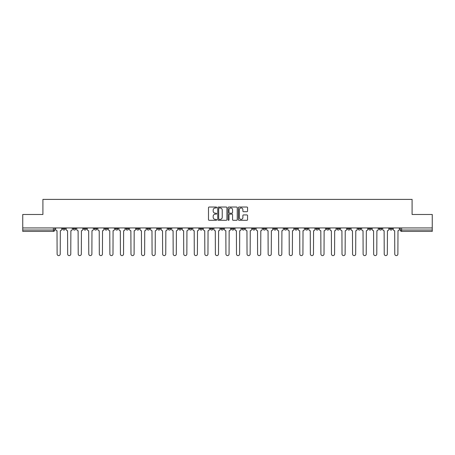 <?xml version="1.0" encoding="UTF-8"?>
<svg xmlns="http://www.w3.org/2000/svg" width="455" height="455" viewBox="0 0 455 455"><rect width="100%" height="100%" fill="white"/><g stroke="black" fill="none" stroke-linecap="round" stroke-linejoin="round"><path stroke-width="0.68" d="M216.677 207.491A0.466 0.466 0 0 0 216.21 207.031L209.158 207.031A0.665 0.665 0 0 0 208.492 207.69L208.492 219.646A0.665 0.665 0 0 0 209.158 220.305L216.21 220.305A0.466 0.466 0 0 0 216.677 219.845A0.466 0.466 0 0 0 216.21 219.378L215.3 219.378A2.127 2.127 0 0 1 213.173 217.251L213.173 216.256A2.127 2.127 0 0 1 215.3 214.134L216.21 214.134A0.466 0.466 0 0 0 216.677 213.668A0.466 0.466 0 0 0 216.21 213.202L215.3 213.202A2.127 2.127 0 0 1 213.173 211.08L213.173 210.085A2.127 2.127 0 0 1 215.3 207.958L216.21 207.958A0.466 0.466 0 0 0 216.677 207.491M358.045 227.938L358.045 228.683L360.752 228.683A1.354 1.354 0 0 1 359.399 230.037A1.354 1.354 0 0 1 358.045 228.683L358.045 227.938M347.495 228.683L347.495 227.938L347.495 228.683A1.354 1.354 0 0 0 348.849 230.037A1.354 1.354 0 0 1 347.495 228.683L350.202 228.683A1.354 1.354 0 0 1 348.849 230.037M326.394 227.938L326.394 228.683L329.096 228.683A1.354 1.354 0 0 1 327.742 230.037A1.354 1.354 0 0 1 326.394 228.683L326.394 227.938M315.838 228.683L315.838 227.938L315.838 228.683A1.354 1.354 0 0 0 317.192 230.037A1.354 1.354 0 0 1 315.838 228.683L318.546 228.683A1.354 1.354 0 0 1 317.192 230.037M305.288 228.683L305.288 227.938L305.288 228.683A1.354 1.354 0 0 0 306.642 230.037A1.354 1.354 0 0 1 305.288 228.683L307.995 228.683A1.354 1.354 0 0 1 306.642 230.037A1.354 1.354 0 0 0 307.995 228.683A1.354 1.354 0 0 1 306.642 230.037M273.631 228.683L273.631 227.938L273.631 228.683A1.354 1.354 0 0 0 274.985 230.037A1.354 1.354 0 0 1 273.631 228.683L276.339 228.683A1.354 1.354 0 0 1 274.985 230.037M263.081 227.938L263.081 228.683L265.783 228.683A1.354 1.354 0 0 1 264.435 230.037A1.354 1.354 0 0 1 263.081 228.683L263.081 227.938M252.525 227.938L252.525 228.683L255.232 228.683A1.354 1.354 0 0 1 253.879 230.037A1.354 1.354 0 0 1 252.525 228.683L252.525 227.938M241.975 227.938L241.975 228.683L244.682 228.683A1.354 1.354 0 0 1 243.328 230.037A1.354 1.354 0 0 1 241.975 228.683L241.975 227.938M231.424 228.683L231.424 227.938L231.424 228.683A1.354 1.354 0 0 0 232.778 230.037A1.354 1.354 0 0 1 231.424 228.683L234.132 228.683A1.354 1.354 0 0 1 232.778 230.037M210.318 227.938L210.318 228.683L213.025 228.683A1.354 1.354 0 0 1 211.672 230.037A1.354 1.354 0 0 1 210.318 228.683L210.318 227.938M199.768 228.683L199.768 227.938L199.768 228.683A1.354 1.354 0 0 0 201.121 230.037A1.354 1.354 0 0 1 199.768 228.683L202.475 228.683A1.354 1.354 0 0 1 201.121 230.037A1.354 1.354 0 0 0 202.475 228.683A1.354 1.354 0 0 1 201.121 230.037M136.454 227.938L136.454 228.683L139.162 228.683A1.354 1.354 0 0 1 137.808 230.037A1.354 1.354 0 0 1 136.454 228.683L136.454 227.938M125.904 227.938L125.904 228.683L128.606 228.683A1.354 1.354 0 0 1 127.258 230.037A1.354 1.354 0 0 1 125.904 228.683L125.904 227.938M115.348 227.938L115.348 228.683L118.055 228.683A1.354 1.354 0 0 1 116.702 230.037A1.354 1.354 0 0 1 115.348 228.683L115.348 227.938M94.248 227.938L94.248 228.683L96.955 228.683A1.354 1.354 0 0 1 95.601 230.037A1.354 1.354 0 0 1 94.248 228.683L94.248 227.938M83.697 227.938L83.697 228.683L86.399 228.683A1.354 1.354 0 0 1 85.045 230.037A1.354 1.354 0 0 1 83.697 228.683L83.697 227.938M246.906 211.712A0.665 0.665 0 0 0 247.565 211.046L247.565 207.69A0.665 0.665 0 0 0 246.906 207.031L239.068 207.031A0.665 0.665 0 0 0 238.403 207.69L238.403 219.646A0.665 0.665 0 0 0 239.068 220.305L246.906 220.305A0.665 0.665 0 0 0 247.565 219.646L247.565 215.59A0.665 0.665 0 0 0 246.906 214.931L243.55 214.931A0.665 0.665 0 0 0 242.885 215.59L242.885 217.604A1.774 1.774 0 0 1 241.11 219.378A1.774 1.774 0 0 1 239.336 217.604L239.336 209.732A1.774 1.774 0 0 1 241.11 207.958A1.774 1.774 0 0 1 242.885 209.732L242.885 211.046A0.665 0.665 0 0 0 243.55 211.712L246.906 211.712M22.75 227.938L22.75 214.481L42.906 214.481L42.906 199.392L412.093 199.392L412.093 214.481L432.25 214.481L432.25 227.938L22.75 227.938L22.75 230.037L54.742 230.037L54.742 227.938L54.742 230.037A1.354 1.354 0 0 1 53.394 231.39L22.75 231.39L22.75 230.037M226.92 207.69A0.665 0.665 0 0 0 226.254 207.031L218.423 207.031A0.665 0.665 0 0 0 217.757 207.69L217.757 219.646A0.665 0.665 0 0 0 218.423 220.305L226.254 220.305A0.665 0.665 0 0 0 226.92 219.646L226.92 207.69M228.746 207.031L236.577 207.031A0.665 0.665 0 0 1 237.243 207.69L237.243 219.646A0.665 0.665 0 0 1 236.577 220.305L233.227 220.305A0.665 0.665 0 0 1 232.562 219.646L232.562 214.794A0.665 0.665 0 0 0 231.896 214.134L229.673 214.134A0.665 0.665 0 0 0 229.013 214.794L229.013 219.845A0.466 0.466 0 0 1 228.546 220.305A0.466 0.466 0 0 1 228.08 219.845L228.08 207.69A0.665 0.665 0 0 1 228.746 207.031M400.258 227.938L400.258 230.037L432.25 230.037L432.25 231.39L401.606 231.39A1.354 1.354 0 0 1 400.258 230.037M432.25 227.938L432.25 230.037M392.409 227.938L392.409 228.683A1.354 1.354 0 0 1 391.055 230.037A1.354 1.354 0 0 1 389.702 228.683L392.409 228.683M389.702 227.938L389.702 228.683M381.859 227.938L381.859 228.683A1.354 1.354 0 0 1 380.505 230.037A1.354 1.354 0 0 1 379.151 228.683A1.354 1.354 0 0 0 380.505 230.037M379.151 227.938L379.151 228.683L381.859 228.683M371.303 227.938L371.303 228.683A1.354 1.354 0 0 1 369.955 230.037A1.354 1.354 0 0 1 368.601 228.683L371.303 228.683M368.601 227.938L368.601 228.683M360.752 227.938L360.752 228.683L360.752 227.938M350.202 227.938L350.202 228.683M339.652 227.938L339.652 228.683A1.354 1.354 0 0 1 338.298 230.037A1.354 1.354 0 0 1 336.945 228.683L339.652 228.683A1.354 1.354 0 0 1 338.298 230.037A1.354 1.354 0 0 0 339.652 228.683L339.652 227.938M336.945 227.938L336.945 228.683M329.096 227.938L329.096 228.683A1.354 1.354 0 0 1 327.742 230.037A1.354 1.354 0 0 0 329.096 228.683L329.096 227.938M318.546 227.938L318.546 228.683L318.546 227.938M307.995 227.938L307.995 228.683M297.439 227.938L297.439 228.683A1.354 1.354 0 0 1 296.086 230.037A1.354 1.354 0 0 1 294.738 228.683L297.439 228.683A1.354 1.354 0 0 1 296.086 230.037A1.354 1.354 0 0 0 297.439 228.683M294.738 227.938L294.738 228.683M286.889 227.938L286.889 228.683A1.354 1.354 0 0 1 285.535 230.037A1.354 1.354 0 0 1 284.182 228.683A1.354 1.354 0 0 0 285.535 230.037A1.354 1.354 0 0 0 286.889 228.683A1.354 1.354 0 0 1 285.535 230.037M284.182 227.938L284.182 228.683L286.889 228.683M276.339 227.938L276.339 228.683L276.339 227.938M265.783 227.938L265.783 228.683L265.783 227.938M255.232 227.938L255.232 228.683A1.354 1.354 0 0 1 253.879 230.037A1.354 1.354 0 0 0 255.232 228.683L255.232 227.938M244.682 227.938L244.682 228.683A1.354 1.354 0 0 1 243.328 230.037A1.354 1.354 0 0 0 244.682 228.683M234.132 227.938L234.132 228.683L234.132 227.938M223.576 227.938L223.576 228.683A1.354 1.354 0 0 1 222.222 230.037A1.354 1.354 0 0 1 220.868 228.683A1.354 1.354 0 0 0 222.222 230.037M220.868 227.938L220.868 228.683L223.576 228.683M213.025 227.938L213.025 228.683A1.354 1.354 0 0 1 211.672 230.037A1.354 1.354 0 0 0 213.025 228.683L213.025 227.938M202.475 227.938L202.475 228.683M191.919 227.938L191.919 228.683A1.354 1.354 0 0 1 190.565 230.037A1.354 1.354 0 0 1 189.217 228.683L191.919 228.683M189.217 227.938L189.217 228.683M181.369 227.938L181.369 228.683A1.354 1.354 0 0 1 180.015 230.037A1.354 1.354 0 0 1 178.661 228.683L181.369 228.683M178.661 227.938L178.661 228.683M170.818 227.938L170.818 228.683A1.354 1.354 0 0 1 169.465 230.037A1.354 1.354 0 0 1 168.111 228.683L170.818 228.683M168.111 227.938L168.111 228.683M160.262 227.938L160.262 228.683A1.354 1.354 0 0 1 158.914 230.037A1.354 1.354 0 0 1 157.561 228.683L160.262 228.683M157.561 227.938L157.561 228.683M149.712 227.938L149.712 228.683A1.354 1.354 0 0 1 148.358 230.037A1.354 1.354 0 0 1 147.005 228.683L149.712 228.683M147.005 227.938L147.005 228.683M139.162 227.938L139.162 228.683L139.162 227.938M128.606 227.938L128.606 228.683M118.055 227.938L118.055 228.683L118.055 227.938M107.505 227.938L107.505 228.683A1.354 1.354 0 0 1 106.151 230.037A1.354 1.354 0 0 1 104.798 228.683L107.505 228.683M104.798 227.938L104.798 228.683M96.955 227.938L96.955 228.683M86.399 227.938L86.399 228.683L86.399 227.938M75.849 227.938L75.849 228.683A1.354 1.354 0 0 1 74.495 230.037A1.354 1.354 0 0 1 73.141 228.683L75.849 228.683M73.141 227.938L73.141 228.683M62.591 227.938L62.591 228.683L65.298 228.683L65.298 227.938L65.298 228.683A1.354 1.354 0 0 1 63.945 230.037A1.354 1.354 0 0 1 62.591 228.683A1.354 1.354 0 0 0 63.945 230.037M53.394 231.39A1.354 1.354 0 0 0 54.742 230.037A1.354 1.354 0 0 1 53.394 231.39L53.394 227.938M219.151 207.958A0.466 0.466 0 0 0 218.684 208.424L218.684 218.912A0.466 0.466 0 0 0 219.151 219.378L220.112 219.378A2.127 2.127 0 0 0 222.239 217.251L222.239 210.085A2.127 2.127 0 0 0 220.112 207.958L219.151 207.958M232.562 209.766A1.774 1.774 0 0 0 230.787 207.992A1.774 1.774 0 0 0 229.013 209.766L229.013 212.536A0.665 0.665 0 0 0 229.673 213.202L231.896 213.202A0.665 0.665 0 0 0 232.562 212.536L232.562 209.766M55.658 229.36L55.658 227.938L55.658 229.36A1.354 1.354 0 0 0 57.011 230.713L57.114 254.049A1.558 1.558 0 0 0 58.667 255.608A1.558 1.558 0 0 0 60.225 254.049L60.327 230.713A1.354 1.354 0 0 0 61.675 229.36L61.675 227.938L61.675 229.36M57.011 230.713L57.114 254.049M60.225 254.049L60.327 230.713M66.208 229.36L66.208 227.938L66.208 229.36A1.354 1.354 0 0 0 67.562 230.713L67.664 254.049A1.558 1.558 0 0 0 69.217 255.608A1.558 1.558 0 0 0 70.775 254.049L70.878 230.713A1.354 1.354 0 0 0 72.231 229.36L72.231 227.938L72.231 229.36M76.764 229.36L76.764 227.938L76.764 229.36A1.354 1.354 0 0 0 78.112 230.713L78.215 254.049A1.558 1.558 0 0 0 79.773 255.608A1.558 1.558 0 0 0 81.326 254.049L81.428 230.713A1.354 1.354 0 0 0 82.782 229.36L82.782 227.938L82.782 229.36M87.314 229.36L87.314 227.938L87.314 229.36A1.354 1.354 0 0 0 88.668 230.713L88.77 254.049A1.558 1.558 0 0 0 90.323 255.608A1.558 1.558 0 0 0 91.882 254.049L91.978 230.713A1.354 1.354 0 0 0 93.332 229.36L93.332 227.938L93.332 229.36M67.562 230.713L67.664 254.049M70.775 254.049L70.878 230.713M78.112 230.713L78.215 254.049M81.326 254.049L81.428 230.713M88.668 230.713L88.77 254.049M91.882 254.049L91.978 230.713M97.865 229.36L97.865 227.938L97.865 229.36A1.354 1.354 0 0 0 99.218 230.713L99.321 254.049A1.558 1.558 0 0 0 100.874 255.608A1.558 1.558 0 0 0 102.432 254.049L102.534 230.713A1.354 1.354 0 0 0 103.888 229.36L103.888 227.938L103.888 229.36M108.415 229.36L108.415 227.938L108.415 229.36A1.354 1.354 0 0 0 109.769 230.713L109.871 254.049A1.558 1.558 0 0 0 111.429 255.608A1.558 1.558 0 0 0 112.982 254.049L113.085 230.713A1.354 1.354 0 0 0 114.438 229.36L114.438 227.938L114.438 229.36M99.218 230.713L99.321 254.049M102.432 254.049L102.534 230.713M109.769 230.713L109.871 254.049M112.982 254.049L113.085 230.713M118.971 229.36L118.971 227.938L118.971 229.36A1.354 1.354 0 0 0 120.325 230.713L120.421 254.049A1.558 1.558 0 0 0 121.98 255.608A1.558 1.558 0 0 0 123.538 254.049L123.635 230.713A1.354 1.354 0 0 0 124.988 229.36L124.988 227.938L124.988 229.36M129.521 229.36L129.521 227.938L129.521 229.36A1.354 1.354 0 0 0 130.875 230.713L130.977 254.049A1.558 1.558 0 0 0 132.53 255.608A1.558 1.558 0 0 0 134.088 254.049L134.191 230.713A1.354 1.354 0 0 0 135.544 229.36L135.544 227.938L135.544 229.36M140.072 229.36L140.072 227.938L140.072 229.36A1.354 1.354 0 0 0 141.425 230.713L141.528 254.049A1.558 1.558 0 0 0 143.086 255.608A1.558 1.558 0 0 0 144.639 254.049L144.741 230.713A1.354 1.354 0 0 0 146.095 229.36L146.095 227.938L146.095 229.36M150.628 229.36L150.628 227.938L150.628 229.36A1.354 1.354 0 0 0 151.981 230.713L152.078 254.049A1.558 1.558 0 0 0 153.636 255.608A1.558 1.558 0 0 0 155.189 254.049L155.292 230.713A1.354 1.354 0 0 0 156.645 229.36L156.645 227.938L156.645 229.36M161.178 229.36L161.178 227.938L161.178 229.36A1.354 1.354 0 0 0 162.532 230.713L162.634 254.049A1.558 1.558 0 0 0 164.187 255.608A1.558 1.558 0 0 0 165.745 254.049L165.847 230.713A1.354 1.354 0 0 0 167.195 229.36L167.195 227.938L167.195 229.36M171.728 229.36L171.728 227.938L171.728 229.36A1.354 1.354 0 0 0 173.082 230.713L173.184 254.049A1.558 1.558 0 0 0 174.737 255.608A1.558 1.558 0 0 0 176.295 254.049L176.398 230.713A1.354 1.354 0 0 0 177.751 229.36L177.751 227.938L177.751 229.36M182.284 229.36L182.284 227.938L182.284 229.36A1.354 1.354 0 0 0 183.632 230.713L183.735 254.049A1.558 1.558 0 0 0 185.293 255.608A1.558 1.558 0 0 0 186.846 254.049L186.948 230.713A1.354 1.354 0 0 0 188.302 229.36L188.302 227.938L188.302 229.36M192.835 229.36L192.835 227.938L192.835 229.36A1.354 1.354 0 0 0 194.188 230.713L194.291 254.049A1.558 1.558 0 0 0 195.843 255.608A1.558 1.558 0 0 0 197.402 254.049L197.498 230.713A1.354 1.354 0 0 0 198.852 229.36L198.852 227.938L198.852 229.36M120.325 230.713L120.421 254.049M123.538 254.049L123.635 230.713M130.875 230.713L130.977 254.049M134.088 254.049L134.191 230.713M141.425 230.713L141.528 254.049M144.639 254.049L144.741 230.713M151.981 230.713L152.078 254.049M155.189 254.049L155.292 230.713M162.532 230.713L162.634 254.049M165.745 254.049L165.847 230.713M173.082 230.713L173.184 254.049M176.295 254.049L176.398 230.713M183.632 230.713L183.735 254.049M186.846 254.049L186.948 230.713M194.188 230.713L194.291 254.049M197.402 254.049L197.498 230.713M203.385 229.36L203.385 227.938L203.385 229.36A1.354 1.354 0 0 0 204.739 230.713L204.841 254.049A1.558 1.558 0 0 0 206.394 255.608A1.558 1.558 0 0 0 207.952 254.049L208.054 230.713A1.354 1.354 0 0 0 209.408 229.36L209.408 227.938L209.408 229.36M213.935 229.36L213.935 227.938L213.935 229.36A1.354 1.354 0 0 0 215.289 230.713L215.391 254.049A1.558 1.558 0 0 0 216.95 255.608A1.558 1.558 0 0 0 218.502 254.049L218.605 230.713A1.354 1.354 0 0 0 219.958 229.36L219.958 227.938L219.958 229.36M224.491 229.36L224.491 227.938L224.491 229.36A1.354 1.354 0 0 0 225.845 230.713L225.942 254.049A1.558 1.558 0 0 0 227.5 255.608A1.558 1.558 0 0 0 229.058 254.049L229.155 230.713A1.354 1.354 0 0 0 230.509 229.36L230.509 227.938L230.509 229.36M235.042 229.36L235.042 227.938L235.042 229.36A1.354 1.354 0 0 0 236.395 230.713L236.498 254.049A1.558 1.558 0 0 0 238.05 255.608A1.558 1.558 0 0 0 239.609 254.049L239.711 230.713A1.354 1.354 0 0 0 241.065 229.36L241.065 227.938L241.065 229.36M245.592 229.36L245.592 227.938L245.592 229.36A1.354 1.354 0 0 0 246.946 230.713L247.048 254.049A1.558 1.558 0 0 0 248.606 255.608A1.558 1.558 0 0 0 250.159 254.049L250.261 230.713A1.354 1.354 0 0 0 251.615 229.36L251.615 227.938L251.615 229.36M256.148 229.36L256.148 227.938L256.148 229.36A1.354 1.354 0 0 0 257.502 230.713L257.598 254.049A1.558 1.558 0 0 0 259.157 255.608A1.558 1.558 0 0 0 260.709 254.049L260.812 230.713A1.354 1.354 0 0 0 262.165 229.36L262.165 227.938L262.165 229.36M266.698 229.36L266.698 227.938L266.698 229.36A1.354 1.354 0 0 0 268.052 230.713L268.154 254.049A1.558 1.558 0 0 0 269.707 255.608A1.558 1.558 0 0 0 271.265 254.049L271.368 230.713A1.354 1.354 0 0 0 272.716 229.36L272.716 227.938L272.716 229.36M277.249 229.36L277.249 227.938L277.249 229.36A1.354 1.354 0 0 0 278.602 230.713L278.705 254.049A1.558 1.558 0 0 0 280.263 255.608A1.558 1.558 0 0 0 281.816 254.049L281.918 230.713A1.354 1.354 0 0 0 283.272 229.36L283.272 227.938L283.272 229.36M287.805 229.36L287.805 227.938L287.805 229.36A1.354 1.354 0 0 0 289.152 230.713L289.255 254.049A1.558 1.558 0 0 0 290.813 255.608A1.558 1.558 0 0 0 292.366 254.049L292.468 230.713A1.354 1.354 0 0 0 293.822 229.36L293.822 227.938L293.822 229.36M298.355 229.36L298.355 227.938L298.355 229.36A1.354 1.354 0 0 0 299.709 230.713L299.811 254.049A1.558 1.558 0 0 0 301.364 255.608A1.558 1.558 0 0 0 302.922 254.049L303.019 230.713A1.354 1.354 0 0 0 304.372 229.36L304.372 227.938L304.372 229.36M308.905 229.36L308.905 227.938L308.905 229.36A1.354 1.354 0 0 0 310.259 230.713L310.361 254.049A1.558 1.558 0 0 0 311.914 255.608A1.558 1.558 0 0 0 313.472 254.049L313.575 230.713A1.354 1.354 0 0 0 314.928 229.36L314.928 227.938L314.928 229.36M319.455 229.36L319.455 227.938L319.455 229.36A1.354 1.354 0 0 0 320.809 230.713L320.911 254.049A1.558 1.558 0 0 0 322.47 255.608A1.558 1.558 0 0 0 324.023 254.049L324.125 230.713A1.354 1.354 0 0 0 325.479 229.36L325.479 227.938L325.479 229.36M330.012 229.36L330.012 227.938L330.012 229.36A1.354 1.354 0 0 0 331.365 230.713L331.462 254.049A1.558 1.558 0 0 0 333.02 255.608A1.558 1.558 0 0 0 334.579 254.049L334.675 230.713A1.354 1.354 0 0 0 336.029 229.36L336.029 227.938L336.029 229.36M340.562 229.36L340.562 227.938L340.562 229.36A1.354 1.354 0 0 0 341.915 230.713L342.018 254.049A1.558 1.558 0 0 0 343.571 255.608A1.558 1.558 0 0 0 345.129 254.049L345.231 230.713A1.354 1.354 0 0 0 346.585 229.36L346.585 227.938L346.585 229.36M351.112 229.36L351.112 227.938L351.112 229.36A1.354 1.354 0 0 0 352.466 230.713L352.568 254.049A1.558 1.558 0 0 0 354.126 255.608A1.558 1.558 0 0 0 355.679 254.049L355.782 230.713A1.354 1.354 0 0 0 357.135 229.36L357.135 227.938L357.135 229.36M204.739 230.713L204.841 254.049M207.952 254.049L208.054 230.713M215.289 230.713L215.391 254.049M218.502 254.049L218.605 230.713M225.845 230.713L225.942 254.049M229.058 254.049L229.155 230.713M236.395 230.713L236.498 254.049M239.609 254.049L239.711 230.713M246.946 230.713L247.048 254.049M250.159 254.049L250.261 230.713M257.502 230.713L257.598 254.049M260.709 254.049L260.812 230.713M268.052 230.713L268.154 254.049M271.265 254.049L271.368 230.713M278.602 230.713L278.705 254.049M281.816 254.049L281.918 230.713M289.152 230.713L289.255 254.049M292.366 254.049L292.468 230.713M299.709 230.713L299.811 254.049M302.922 254.049L303.019 230.713M310.259 230.713L310.361 254.049M313.472 254.049L313.575 230.713M320.809 230.713L320.911 254.049M324.023 254.049L324.125 230.713M331.365 230.713L331.462 254.049M334.579 254.049L334.675 230.713M341.915 230.713L342.018 254.049M345.129 254.049L345.231 230.713M352.466 230.713L352.568 254.049M355.679 254.049L355.782 230.713M361.668 229.36L361.668 227.938L361.668 229.36A1.354 1.354 0 0 0 363.022 230.713L363.118 254.049A1.558 1.558 0 0 0 364.677 255.608A1.558 1.558 0 0 0 366.229 254.049L366.332 230.713A1.354 1.354 0 0 0 367.685 229.36L367.685 227.938L367.685 229.36M363.022 230.713L363.118 254.049M366.229 254.049L366.332 230.713M372.218 229.36L372.218 227.938L372.218 229.36A1.354 1.354 0 0 0 373.572 230.713L373.674 254.049A1.558 1.558 0 0 0 375.227 255.608A1.558 1.558 0 0 0 376.786 254.049L376.888 230.713A1.354 1.354 0 0 0 378.236 229.36L378.236 227.938L378.236 229.36M373.572 230.713L373.674 254.049M376.786 254.049L376.888 230.713M382.769 229.36L382.769 227.938L382.769 229.36A1.354 1.354 0 0 0 384.122 230.713L384.225 254.049A1.558 1.558 0 0 0 385.783 255.608A1.558 1.558 0 0 0 387.336 254.049L387.438 230.713A1.354 1.354 0 0 0 388.792 229.36L388.792 227.938L388.792 229.36M384.122 230.713L384.225 254.049M387.336 254.049L387.438 230.713M393.325 229.36L393.325 227.938L393.325 229.36A1.354 1.354 0 0 0 394.673 230.713L394.775 254.049A1.558 1.558 0 0 0 396.333 255.608A1.558 1.558 0 0 0 397.886 254.049L397.988 230.713A1.354 1.354 0 0 0 399.342 229.36L399.342 227.938L399.342 229.36M394.673 230.713L394.775 254.049M397.886 254.049L397.988 230.713M401.606 227.938L401.606 231.39"/></g></svg>
